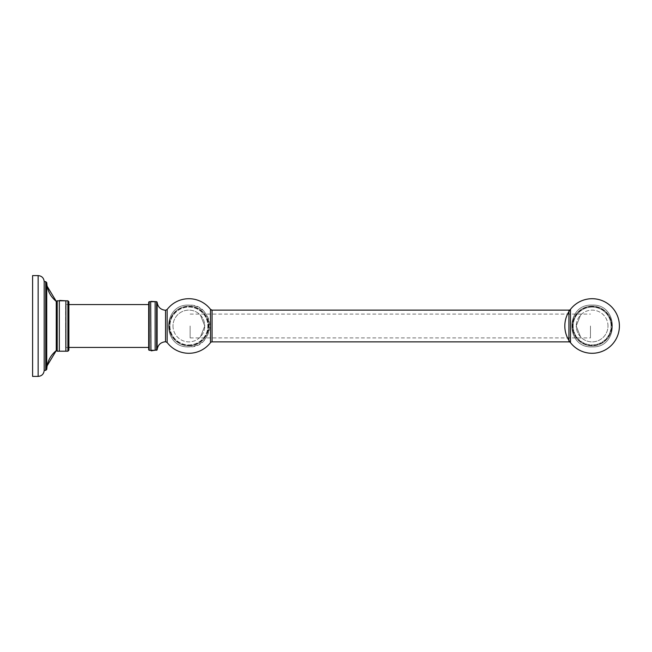 <?xml version="1.0" encoding="UTF-8"?>
<svg xmlns="http://www.w3.org/2000/svg" width="652" height="652" viewBox="0 0 652 652"><rect width="100%" height="100%" fill="white"/><g stroke="black" fill="none" stroke-linecap="round" stroke-linejoin="round"><path stroke-width="0.49" stroke-dasharray="3.26 2.44" d="M32.6 372.137L32.6 279.863L32.6 372.137M32.6 326L32.6 376.408L32.6 275.592L32.6 376.408L38.142 376.408L38.142 275.592L38.142 326L38.142 275.592L32.6 275.592L32.6 326M44.189 326L44.189 370.352L44.189 281.648L44.189 370.352L45.738 370.352L45.738 281.648L45.738 326L45.738 281.648L44.189 281.648L44.189 326M56.259 326L56.292 301.395L56.259 326M59.316 300.8L59.316 351.2L59.316 300.8L59.316 351.2L57.197 351.2L57.197 300.8L57.197 326L57.197 300.8L59.601 300.433M65.868 326L65.868 351.2L65.868 300.8L65.868 351.2L67.898 351.2L67.898 300.8L67.898 326L67.898 300.8L65.868 300.8L65.868 326M68.892 301.786L68.892 304.565M68.892 347.435L65.64 347.435L65.64 326L65.64 347.435L148.689 347.435L148.689 302.186L148.689 349.814L148.689 302.186L148.689 326L148.689 304.565L65.64 304.565L65.64 347.435L65.64 304.565L67.898 304.565M149.186 301.689L149.186 350.311L150.677 350.311L150.677 301.689L150.677 326L150.677 301.689L149.186 301.689L149.186 350.311L149.186 301.689L148.689 302.186M155.135 326L155.135 350.311L155.135 301.689L155.135 326L155.135 301.689L156.627 301.689L156.627 350.311L156.627 301.689L156.627 350.311L155.135 350.311L155.135 326M165.535 310.279L165.535 341.721C160.628 342.243 157.825 344.932 157.124 349.814L157.124 302.186C157.825 307.068 160.628 309.757 165.535 310.279L165.535 341.721L165.535 310.279L167.148 309.488L167.148 342.512A27.286 27.286 0 0 0 210.49 342.65L210.49 309.35A27.286 27.286 0 0 0 167.148 309.488M169.919 326A18.949 18.949 0 0 0 188.876 344.949A18.949 18.949 0 0 0 207.825 326A18.949 18.949 0 0 0 188.876 307.051A18.949 18.949 0 0 0 169.919 326A18.949 18.949 0 0 1 188.876 307.051A18.949 18.949 0 0 1 207.825 326A18.949 18.949 0 0 1 188.876 344.949A18.949 18.949 0 0 1 169.919 326M212.063 341.876L568.927 341.876L568.927 310.124L568.927 341.876L568.927 310.124L212.063 310.124L212.063 341.876L212.063 310.124L212.063 341.876L210.49 342.65M592.114 353.286A27.286 27.286 0 0 1 570.492 342.65L570.492 309.35A27.286 27.286 0 0 1 592.114 298.714M570.492 309.35L570.492 342.65L570.492 309.35A27.286 27.286 0 0 0 570.492 342.65A27.286 27.286 0 0 1 570.492 309.35M573.165 326A18.949 18.949 0 0 1 592.114 307.051A18.949 18.949 0 0 1 611.063 326A18.949 18.949 0 0 0 592.114 307.051A18.949 18.949 0 0 0 573.165 326A18.949 18.949 0 0 0 592.114 344.949A18.949 18.949 0 0 0 611.063 326A18.949 18.949 0 0 1 592.114 344.949A18.949 18.949 0 0 1 573.165 326A18.949 18.949 0 0 0 592.114 344.949A18.949 18.949 0 0 0 611.063 326A18.949 18.949 0 0 1 592.114 344.949A18.949 18.949 0 0 1 573.165 326A18.949 18.949 0 0 1 592.114 307.051A18.949 18.949 0 0 1 611.063 326A18.949 18.949 0 0 0 592.114 307.051A18.949 18.949 0 0 0 573.165 326M592.114 345.845A19.845 19.845 0 0 1 572.269 326A19.845 19.845 0 0 1 592.114 306.155A19.845 19.845 0 0 1 611.959 326A19.845 19.845 0 0 1 592.114 345.845A19.845 19.845 0 0 1 572.269 326A19.845 19.845 0 0 1 592.114 306.155A19.845 19.845 0 0 0 572.269 326A19.845 19.845 0 0 0 592.114 345.845A19.845 19.845 0 0 0 611.959 326A19.845 19.845 0 0 0 592.114 306.155A19.845 19.845 0 0 0 572.269 326A19.845 19.845 0 0 0 592.114 345.845A19.845 19.845 0 0 0 611.959 326A19.845 19.845 0 0 0 592.114 306.155A19.845 19.845 0 0 1 611.959 326A19.845 19.845 0 0 1 592.114 345.845A19.845 19.845 0 0 1 572.269 326A19.845 19.845 0 0 1 592.114 306.155A19.845 19.845 0 0 0 572.269 326A19.845 19.845 0 0 0 592.114 345.845A19.845 19.845 0 0 0 611.959 326A19.845 19.845 0 0 0 592.114 306.155A19.845 19.845 0 0 1 611.959 326A19.845 19.845 0 0 1 592.114 345.845A19.845 19.845 0 0 0 611.959 326A19.845 19.845 0 0 0 592.114 306.155A19.845 19.845 0 0 1 611.959 326A19.845 19.845 0 0 1 592.114 345.845A19.845 19.845 0 0 1 572.269 326A19.845 19.845 0 0 1 592.114 306.155A19.845 19.845 0 0 0 572.269 326A19.845 19.845 0 0 0 592.114 345.845A19.845 19.845 0 0 0 611.959 326A19.845 19.845 0 0 0 592.114 306.155A19.845 19.845 0 0 0 572.269 326A19.845 19.845 0 0 0 592.114 345.845M188.876 306.155A19.845 19.845 0 0 1 208.721 326A19.845 19.845 0 0 1 188.876 345.845A19.845 19.845 0 0 1 169.031 326A19.845 19.845 0 0 1 188.876 306.155A19.845 19.845 0 0 1 208.721 326A19.845 19.845 0 0 1 188.876 345.845A19.845 19.845 0 0 0 208.721 326A19.845 19.845 0 0 0 188.876 306.155A19.845 19.845 0 0 0 169.031 326A19.845 19.845 0 0 0 188.876 345.845A19.845 19.845 0 0 0 208.721 326A19.845 19.845 0 0 0 188.876 306.155A19.845 19.845 0 0 0 169.031 326A19.845 19.845 0 0 0 188.876 345.845A19.845 19.845 0 0 0 208.721 326A19.845 19.845 0 0 0 188.876 306.155A19.845 19.845 0 0 1 208.721 326A19.845 19.845 0 0 1 188.876 345.845A19.845 19.845 0 0 1 169.031 326A19.845 19.845 0 0 1 188.876 306.155A19.845 19.845 0 0 0 169.031 326A19.845 19.845 0 0 0 188.876 345.845A19.845 19.845 0 0 1 169.031 326A19.845 19.845 0 0 1 188.876 306.155A19.845 19.845 0 0 0 169.031 326A19.845 19.845 0 0 0 188.876 345.845A19.845 19.845 0 0 0 208.721 326A19.845 19.845 0 0 0 188.876 306.155A19.845 19.845 0 0 1 208.721 326A19.845 19.845 0 0 1 188.876 345.845A19.845 19.845 0 0 1 169.031 326A19.845 19.845 0 0 1 188.876 306.155A19.845 19.845 0 0 1 208.721 326A19.845 19.845 0 0 1 188.876 345.845A19.845 19.845 0 0 0 208.721 326A19.845 19.845 0 0 0 188.876 306.155M173 326A15.876 15.876 0 0 0 188.876 341.876A15.876 15.876 0 0 0 204.752 326A15.876 15.876 0 0 1 188.876 341.876A15.876 15.876 0 0 1 173 326A15.876 15.876 0 0 1 188.876 310.124A15.876 15.876 0 0 1 204.752 326L200.417 336.897L204.752 326L200.417 336.897L204.752 326L200.417 336.897L204.752 326L200.417 336.897L204.752 326L200.417 336.897L204.752 326L200.417 336.897L204.752 326L200.417 336.897L204.752 326L200.417 336.897L204.752 326L200.417 336.897L204.752 326L200.417 336.897L204.752 326L200.417 336.897L204.752 326L200.441 315.12L204.752 326A15.876 15.876 0 0 0 188.876 310.124A15.876 15.876 0 0 0 173 326M204.752 326L200.441 315.12L204.752 326M607.99 326A15.876 15.876 0 0 0 592.114 310.124A15.876 15.876 0 0 0 576.238 326A15.876 15.876 0 0 1 592.114 310.124A15.876 15.876 0 0 1 607.99 326A15.876 15.876 0 0 1 592.114 341.876A15.876 15.876 0 0 1 576.238 326L580.573 315.103L576.238 326L580.573 315.103L576.238 326L580.573 315.103L576.238 326L580.573 315.103L576.238 326L580.573 315.103L576.238 326L580.573 315.103L576.238 326L580.573 315.103L576.238 326L580.573 315.103L576.238 326L580.573 315.103L576.238 326L580.573 315.103L576.238 326L580.573 315.103L576.238 326L580.549 336.88L576.238 326A15.876 15.876 0 0 0 592.114 341.876A15.876 15.876 0 0 0 607.99 326M576.238 326L580.549 336.88L576.238 326M590.476 326L590.476 337.907L590.476 326M190.115 326L190.115 337.907L190.115 326M46.732 369.399L46.732 282.601M592.114 306.652A19.348 19.348 0 0 0 572.766 326A19.348 19.348 0 0 0 592.114 345.348A19.348 19.348 0 0 0 611.462 326A19.348 19.348 0 0 0 592.114 306.652A19.348 19.348 0 0 1 611.462 326A19.348 19.348 0 0 1 592.114 345.348A19.348 19.348 0 0 1 572.766 326A19.348 19.348 0 0 1 592.114 306.652M188.876 345.348A19.348 19.348 0 0 0 208.224 326A19.348 19.348 0 0 0 188.876 306.652A19.348 19.348 0 0 0 169.528 326A19.348 19.348 0 0 0 188.876 345.348A19.348 19.348 0 0 1 169.528 326A19.348 19.348 0 0 1 188.876 306.652A19.348 19.348 0 0 1 208.224 326A19.348 19.348 0 0 1 188.876 345.348M47.026 285.584L47.131 286.228M47.026 366.416L47.131 365.772M149.186 350.311L148.689 349.814M165.535 341.721L167.148 342.512M592.114 305.095C619.082 303.799 619.082 348.201 592.114 346.905C565.145 348.201 565.145 303.799 592.114 305.095C565.145 303.799 565.145 348.201 592.114 346.905C619.082 348.201 619.082 303.799 592.114 305.095M188.876 346.905C161.908 348.201 161.908 303.799 188.876 305.095C161.908 303.799 161.908 348.201 188.876 346.905C199.626 346.171 206.448 340.621 209.349 330.238C210.563 323.596 209.039 317.654 204.769 312.422C200.539 307.662 195.241 305.217 188.876 305.095C215.845 303.799 215.845 348.201 188.876 346.905M148.689 326L148.689 347.435M190.115 337.907L590.476 337.907M190.115 314.093L590.476 314.093"/><path stroke-width="0.98" d="M68.892 304.565C68.892 300.89 68.892 300.89 68.892 304.565L68.892 350.214L67.898 351.2L65.868 351.2L65.868 300.8L59.601 300.433M212.063 341.876L568.927 341.876L568.927 310.124A1.98 1.98 0 0 0 570.492 309.35A27.286 27.286 0 0 0 588.503 353.05A27.286 27.286 0 0 0 617.338 315.601A27.286 27.286 0 0 0 570.492 309.35A27.286 27.286 0 0 0 588.503 353.05A27.286 27.286 0 0 0 617.338 315.601A27.286 27.286 0 0 0 570.492 309.35L570.492 342.65A1.98 1.98 180 0 0 568.927 341.876A1.98 1.98 180 0 1 570.492 342.65A27.286 27.286 0 0 0 617.338 336.399A27.286 27.286 0 0 0 588.503 298.95A27.286 27.286 0 0 0 570.492 342.65A27.286 27.286 0 0 0 617.338 336.399A27.286 27.286 0 0 0 588.503 298.95A27.286 27.286 0 0 0 570.492 342.65A27.286 27.286 0 0 0 619.4 326A27.286 27.286 0 0 0 570.492 309.35A1.98 1.98 0 0 1 568.927 310.124L212.063 310.124L210.49 309.35A1.98 1.98 0 0 0 212.063 310.124L212.063 341.876A1.98 1.98 180 0 0 210.49 342.65L210.49 309.35A27.286 27.286 0 0 0 167.148 309.488L167.148 342.512A27.286 27.286 0 0 0 210.49 342.65M47.026 285.584L46.732 282.601L45.738 281.648L46.732 282.601L46.732 369.399L45.738 370.352L44.189 370.352C43.831 374.028 41.818 376.049 38.142 376.408L32.6 376.408L32.6 275.592L38.142 275.592L38.142 376.408C41.818 376.049 43.831 374.028 44.189 370.352L44.189 281.648C43.831 277.972 41.818 275.951 38.142 275.592C41.818 275.951 43.831 277.972 44.189 281.648L45.738 281.648L45.738 370.352L46.732 369.399L47.026 366.416M46.732 282.601C47.172 290.254 50.343 296.513 56.259 301.395L56.259 350.605L56.292 301.395L57.197 300.8L57.197 351.2L56.292 350.605L57.197 351.2L59.316 351.2L59.316 300.8L57.197 300.8L56.292 301.395L47.131 286.228M67.898 304.565L148.689 304.565L148.689 349.814L148.689 302.186L148.689 326M150.938 350.572L150.677 301.689L149.186 301.689L149.186 350.311L148.689 349.814M149.186 350.311L155.135 350.311L155.135 301.689L150.677 301.689M151.288 350.841L157.124 349.814L156.627 350.311L156.627 301.689L157.124 302.186L157.124 349.814C157.825 344.932 160.628 342.243 165.535 341.721L167.148 342.512M592.114 298.714A27.286 27.286 0 0 1 619.4 326A27.286 27.286 0 0 1 592.114 353.286M67.898 326L67.898 351.2L68.892 350.214L68.892 301.786L67.898 300.8L67.898 326M150.987 301.387L156.627 301.689L157.124 302.186C157.825 307.068 160.628 309.757 165.535 310.279L165.535 341.721M47.131 365.772L56.259 350.605C50.343 355.487 47.172 361.746 46.732 369.399M65.868 351.2L59.316 351.2L65.868 351.2M59.316 300.8L67.898 300.8L68.892 301.786M68.892 347.435L148.689 347.435M149.186 301.689L148.689 302.186M165.535 310.279L167.148 309.488"/></g></svg>
